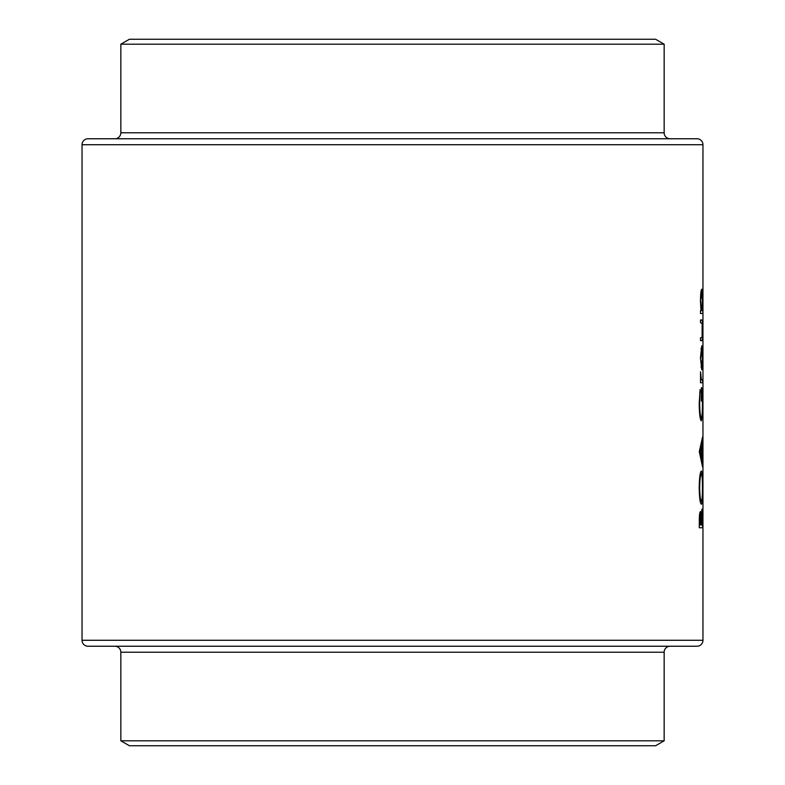 <?xml version="1.0" encoding="UTF-8"?>
<svg xmlns="http://www.w3.org/2000/svg" width="785" height="785" viewBox="0 0 785 785"><rect width="100%" height="100%" fill="white"/><g stroke="black" fill="none" stroke-linecap="round" stroke-linejoin="round"><path stroke-width="1.18" d="M670.125 138.759A5.966 5.966 0 0 1 664.159 132.783L664.159 44.195L120.841 44.195L120.841 132.783L664.159 132.783M114.875 138.759A5.966 5.966 0 0 0 120.841 132.783M702.958 144.725L82.042 144.725A5.966 5.966 0 0 1 88.008 138.759L696.992 138.759A5.966 5.966 0 0 1 702.958 144.725L702.958 640.275A5.966 5.966 0 0 1 696.992 646.241L88.008 646.241A5.966 5.966 0 0 1 82.042 640.275L702.958 640.275M120.841 44.195L129.407 39.25L655.593 39.25L664.159 44.195M114.875 646.241A5.966 5.966 0 0 1 120.841 652.217L120.841 740.804L664.159 740.804L664.159 652.217L120.841 652.217M670.125 646.241A5.966 5.966 0 0 0 664.159 652.217M664.159 740.804L655.593 745.75L129.407 745.75L120.841 740.804M700.446 357.832L701.751 369.794C702.32 369.136 702.595 365.153 702.575 357.832C702.595 350.542 702.32 346.568 701.751 345.891L700.446 357.832M700.505 313.49L702.869 313.49L702.869 310.654L702.31 310.654L702.575 301.234C702.595 293.894 702.31 289.871 701.741 289.184C701.015 289.93 700.583 293.973 700.446 301.322L701.015 310.654L700.505 310.654L700.505 313.49L702.869 313.49M700.505 382.756L702.555 382.756L702.555 379.92L701.348 379.41L700.554 371.815L700.505 382.756L702.555 382.756M699.307 451.611L702.555 467.006L701.868 459.107L702.555 437.029L699.307 451.611M699.307 527.755L702.555 527.755L701.967 509.131L701.211 515.205L700.416 511.555C699.651 512.35 699.278 515.696 699.307 521.593L699.307 527.755L702.555 527.755M699.18 487.858C699.435 497.955 700.161 503.42 701.348 504.264C702.232 503.332 702.644 497.778 702.595 487.613C702.644 477.466 702.222 471.952 701.339 471.049C700.132 471.932 699.415 477.535 699.18 487.858M700.092 389.635L699.18 403.833C699.396 414.195 700.122 419.857 701.339 420.829L702.241 416.953L702.595 403.264C702.654 393.285 702.251 388.065 701.378 387.613L701.378 400.978L701.692 390.449L702.418 403.019C702.457 411.801 702.094 416.786 701.319 417.993C700.387 417.012 699.827 412.331 699.67 403.932L700.092 389.635M700.505 340.631L701.702 340.631C702.3 341.102 702.595 337.658 702.575 330.279C702.595 322.998 702.31 319.564 701.721 319.976L700.505 319.976L700.505 322.812L702.133 323.273L702.114 337.344L700.505 337.795L700.505 340.631L701.702 340.631M82.042 144.725L82.042 640.275M699.788 524.92L700.426 514.391L701.074 524.92L699.307 524.92M699.572 514.391L700.426 514.391M701.417 524.92L701.967 511.967L702.369 524.92L701.074 524.92M700.966 517.129L701.456 517.129M701.388 511.967L701.967 511.967M699.67 487.721C699.837 479.35 700.387 474.739 701.339 473.885C702.084 474.68 702.447 479.292 702.418 487.721C702.447 495.992 702.084 500.565 701.348 501.429C700.406 500.653 699.847 496.091 699.67 487.721L699.18 487.721M700.22 473.885L701.339 473.885M700.23 501.429L701.348 501.429M701.231 444.781L701.868 444.781M701.25 459.107L701.868 459.107M700.191 451.846L701.574 446.272L701.574 457.567L700.191 451.846L699.307 451.846M700.877 446.272L701.574 446.272M700.887 457.567L701.574 457.567M699.788 392.068L700.397 392.068M699.18 403.932L699.67 403.932M700.23 417.993L701.319 417.993M700.828 379.41L701.348 379.41M700.917 379.92L702.055 379.92L700.917 379.92M700.446 301.352L701.741 292.02L702.418 301.312L701.751 310.654L702.31 310.654M700.966 292.02L701.741 292.02M701.015 310.654L701.751 310.654C701.201 310.163 700.887 307.063 700.799 301.352M700.505 319.976L701.721 319.976M700.799 357.842L701.751 348.726L702.418 357.842L701.751 366.958L700.446 357.842M700.956 348.726L701.751 348.726M700.956 366.958L701.751 366.958"/></g></svg>
